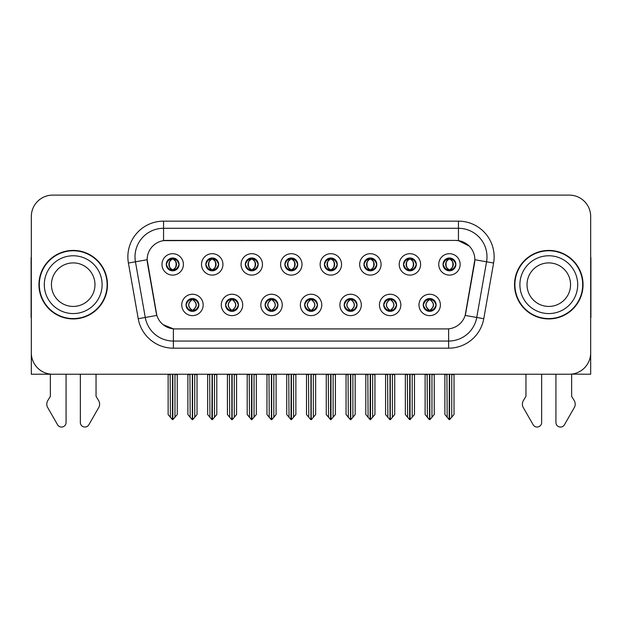 <?xml version="1.0" encoding="UTF-8"?>
<svg xmlns="http://www.w3.org/2000/svg" width="622" height="622" viewBox="0 0 622 622"><rect width="100%" height="100%" fill="white"/><g stroke="black" fill="none" stroke-linecap="round" stroke-linejoin="round"><path stroke-width="0.93" d="M166.268 264.404A6.422 6.422 0 0 0 172.691 270.827A6.422 6.422 0 0 0 179.113 264.404A6.422 6.422 0 0 0 172.691 257.982A6.422 6.422 0 0 0 166.268 264.404L166.331 264.404C167.66 267.989 169.324 269.723 171.33 269.59L170.894 270.57M161.984 264.404A10.706 10.706 0 0 0 172.691 275.111A10.706 10.706 0 0 0 183.397 264.404A10.706 10.706 0 0 0 172.691 253.698A10.706 10.706 0 0 0 161.984 264.404M265.112 304.943A6.422 6.422 0 0 0 271.534 311.365A6.422 6.422 0 0 0 277.956 304.943A6.422 6.422 0 0 0 271.534 298.513A6.422 6.422 0 0 0 265.112 304.943L265.174 304.943C266.387 308.395 268.059 310.129 270.173 310.129L270.935 310.129C266.69 306.669 266.69 303.209 270.935 299.75L270.173 299.75C268.098 299.711 266.426 301.437 265.174 304.943M260.828 304.943A10.706 10.706 0 0 0 271.534 315.642A10.706 10.706 0 0 0 282.24 304.943A10.706 10.706 0 0 0 271.534 294.237A10.706 10.706 0 0 0 260.828 304.943M225.576 304.943A6.422 6.422 0 0 0 231.998 311.365A6.422 6.422 0 0 0 238.42 304.943A6.422 6.422 0 0 0 231.998 298.513A6.422 6.422 0 0 0 225.576 304.943L225.63 304.943C226.851 308.395 228.523 310.129 230.638 310.129L231.4 310.129C227.154 306.669 227.154 303.209 231.4 299.75L230.638 299.75C228.554 299.711 226.89 301.437 225.63 304.943M221.292 304.943A10.706 10.706 0 0 0 231.998 315.642A10.706 10.706 0 0 0 242.704 304.943A10.706 10.706 0 0 0 231.998 294.237A10.706 10.706 0 0 0 221.292 304.943M383.72 304.943A6.422 6.422 0 0 0 390.149 311.365A6.422 6.422 0 0 0 396.572 304.943A6.422 6.422 0 0 0 390.149 298.513A6.422 6.422 0 0 0 383.72 304.943L383.782 304.943C385.002 308.395 386.666 310.129 388.789 310.129L389.551 310.129C385.298 306.669 385.298 303.209 389.551 299.75L388.789 299.75C386.705 299.711 385.034 301.437 383.782 304.943M379.443 304.943A10.706 10.706 0 0 0 390.149 315.642A10.706 10.706 0 0 0 400.848 304.943A10.706 10.706 0 0 0 390.149 294.237A10.706 10.706 0 0 0 379.443 304.943M324.42 264.404A6.422 6.422 0 0 0 330.842 270.827A6.422 6.422 0 0 0 337.264 264.404A6.422 6.422 0 0 0 330.842 257.982A6.422 6.422 0 0 0 324.42 264.404L324.474 264.404C325.804 267.989 327.475 269.723 329.481 269.59L329.046 270.57M320.136 264.404A10.706 10.706 0 0 0 330.842 275.111A10.706 10.706 0 0 0 341.548 264.404A10.706 10.706 0 0 0 330.842 253.698A10.706 10.706 0 0 0 320.136 264.404M403.491 264.404A6.422 6.422 0 0 0 409.914 270.827A6.422 6.422 0 0 0 416.336 264.404A6.422 6.422 0 0 0 409.914 257.982A6.422 6.422 0 0 0 403.491 264.404L403.554 264.404C404.883 267.989 406.547 269.723 408.553 269.59L408.118 270.57M399.207 264.404A10.706 10.706 0 0 0 409.914 275.111A10.706 10.706 0 0 0 420.62 264.404A10.706 10.706 0 0 0 409.914 253.698A10.706 10.706 0 0 0 399.207 264.404M186.04 304.943A6.422 6.422 0 0 0 192.462 311.365A6.422 6.422 0 0 0 198.885 304.943A6.422 6.422 0 0 0 192.462 298.513A6.422 6.422 0 0 0 186.04 304.943L186.095 304.943C187.315 308.395 188.979 310.129 191.102 310.129L191.864 310.129C187.611 306.669 187.611 303.209 191.864 299.75L191.102 299.75C189.018 299.711 187.354 301.437 186.095 304.943M181.756 304.943A10.706 10.706 0 0 0 192.462 315.642A10.706 10.706 0 0 0 203.169 304.943A10.706 10.706 0 0 0 192.462 294.237A10.706 10.706 0 0 0 181.756 304.943M284.876 264.404A6.422 6.422 0 0 0 291.306 270.827A6.422 6.422 0 0 0 297.728 264.404A6.422 6.422 0 0 0 291.306 257.982A6.422 6.422 0 0 0 284.876 264.404L284.938 264.404C286.268 267.989 287.939 269.723 289.945 269.59L289.51 270.57M280.6 264.404A10.706 10.706 0 0 0 291.306 275.111A10.706 10.706 0 0 0 302.004 264.404A10.706 10.706 0 0 0 291.306 253.698A10.706 10.706 0 0 0 280.6 264.404M205.804 264.404A6.422 6.422 0 0 0 212.226 270.827A6.422 6.422 0 0 0 218.649 264.404A6.422 6.422 0 0 0 212.226 257.982A6.422 6.422 0 0 0 205.804 264.404L205.866 264.404C207.196 267.989 208.86 269.723 210.866 269.59L210.43 270.57M201.52 264.404A10.706 10.706 0 0 0 212.226 275.111A10.706 10.706 0 0 0 222.933 264.404A10.706 10.706 0 0 0 212.226 253.698A10.706 10.706 0 0 0 201.52 264.404M245.34 264.404A6.422 6.422 0 0 0 251.762 270.827A6.422 6.422 0 0 0 258.192 264.404A6.422 6.422 0 0 0 251.762 257.982A6.422 6.422 0 0 0 245.34 264.404L245.402 264.404C246.732 267.989 248.403 269.723 250.409 269.59L249.966 270.57M241.064 264.404A10.706 10.706 0 0 0 251.762 275.111A10.706 10.706 0 0 0 262.468 264.404A10.706 10.706 0 0 0 251.762 253.698A10.706 10.706 0 0 0 241.064 264.404M344.184 304.943A6.422 6.422 0 0 0 350.606 311.365A6.422 6.422 0 0 0 357.028 304.943A6.422 6.422 0 0 0 350.606 298.513A6.422 6.422 0 0 0 344.184 304.943L344.246 304.943C345.459 308.395 347.13 310.129 349.253 310.129L350.015 310.129C345.762 306.669 345.762 303.209 350.015 299.75L349.253 299.75C347.169 299.711 345.498 301.437 344.246 304.943M339.9 304.943A10.706 10.706 0 0 0 350.606 315.642A10.706 10.706 0 0 0 361.312 304.943A10.706 10.706 0 0 0 350.606 294.237A10.706 10.706 0 0 0 339.9 304.943M304.648 304.943A6.422 6.422 0 0 0 311.07 311.365A6.422 6.422 0 0 0 317.492 304.943A6.422 6.422 0 0 0 311.07 298.513A6.422 6.422 0 0 0 304.648 304.943L304.71 304.943C305.923 308.395 307.595 310.129 309.717 310.129L310.471 310.129C306.226 306.669 306.226 303.209 310.471 299.75L309.717 299.75C307.633 299.711 305.962 301.437 304.71 304.943M300.364 304.943A10.706 10.706 0 0 0 311.07 315.642A10.706 10.706 0 0 0 321.776 304.943A10.706 10.706 0 0 0 311.07 294.237A10.706 10.706 0 0 0 300.364 304.943M443.027 264.404A6.422 6.422 0 0 0 449.449 270.827A6.422 6.422 0 0 0 455.872 264.404A6.422 6.422 0 0 0 449.449 257.982A6.422 6.422 0 0 0 443.027 264.404L443.089 264.404C444.419 267.989 446.083 269.723 448.089 269.59L447.653 270.57M438.743 264.404A10.706 10.706 0 0 0 449.449 275.111A10.706 10.706 0 0 0 460.156 264.404A10.706 10.706 0 0 0 449.449 253.698A10.706 10.706 0 0 0 438.743 264.404M363.956 264.404A6.422 6.422 0 0 0 370.378 270.827A6.422 6.422 0 0 0 376.8 264.404A6.422 6.422 0 0 0 370.378 257.982A6.422 6.422 0 0 0 363.956 264.404L364.018 264.404C365.347 267.989 367.011 269.723 369.017 269.59L368.582 270.57M359.671 264.404A10.706 10.706 0 0 0 370.378 275.111A10.706 10.706 0 0 0 381.084 264.404A10.706 10.706 0 0 0 370.378 253.698A10.706 10.706 0 0 0 359.671 264.404M423.263 304.943A6.422 6.422 0 0 0 429.685 311.365A6.422 6.422 0 0 0 436.108 304.943A6.422 6.422 0 0 0 429.685 298.513A6.422 6.422 0 0 0 423.263 304.943L423.318 304.943C424.538 308.395 426.202 310.129 428.325 310.129L429.087 310.129C424.834 306.669 424.834 303.209 429.087 299.75L428.325 299.75C426.241 299.711 424.577 301.437 423.318 304.943M418.979 304.943A10.706 10.706 0 0 0 429.685 315.642A10.706 10.706 0 0 0 440.392 304.943A10.706 10.706 0 0 0 429.685 294.237A10.706 10.706 0 0 0 418.979 304.943M147.142 259.693A19.266 19.266 0 0 0 147.437 263.036L156.246 312.998A19.266 19.266 0 0 0 175.217 328.921L446.783 328.921A19.266 19.266 0 0 0 465.754 312.998L474.563 263.036A19.266 19.266 0 0 0 455.592 240.426L166.408 240.426A19.266 19.266 0 0 0 147.142 259.693L147.352 256.839M571.634 374.11L590.682 374.234L590.682 216.518A21.412 21.412 0 0 0 569.278 195.106L52.722 195.106A21.412 21.412 0 0 0 31.318 216.518L31.318 374.234L50.366 374.234L50.366 396.331L47.832 400.514A7.137 7.137 0 0 0 47.319 406.874L57.566 424.772A4.556 4.556 0 0 0 66.072 422.493L66.072 374.234L80.347 374.234L80.347 422.493A4.556 4.556 0 0 0 88.845 424.772L99.1 406.874A7.137 7.137 0 0 0 98.579 400.514L96.045 396.331L96.045 374.234M525.955 374.234L525.955 396.331L523.421 400.514A7.137 7.137 0 0 0 522.9 406.874L533.155 424.772A4.556 4.556 0 0 0 541.653 422.493L541.653 374.234L555.928 374.234L555.928 422.493A4.556 4.556 0 0 0 564.434 424.772L574.681 406.874A7.137 7.137 0 0 0 574.168 400.514L571.634 396.331L571.634 374.234M38.953 284.674A34.257 34.257 0 0 0 73.209 318.93A34.257 34.257 0 0 0 107.466 284.674A34.257 34.257 0 0 0 73.209 250.417A34.257 34.257 0 0 0 38.953 284.674M514.534 284.674A34.257 34.257 0 0 0 548.791 318.93A34.257 34.257 0 0 0 583.047 284.674A34.257 34.257 0 0 0 548.791 250.417A34.257 34.257 0 0 0 514.534 284.674M163.555 221.152L458.445 221.152A35.679 35.679 0 0 1 493.588 263.036L483.768 318.705A35.679 35.679 0 0 1 448.625 348.188L173.375 348.188A35.679 35.679 0 0 1 138.232 318.705L128.412 263.036A35.679 35.679 0 0 1 163.555 221.152L163.555 228.29L458.445 228.29A28.55 28.55 0 0 1 486.559 261.8L476.74 317.461A28.55 28.55 0 0 1 448.625 341.05L173.375 341.05A28.55 28.55 0 0 1 145.26 317.461L135.44 261.8A28.55 28.55 0 0 1 163.555 228.29L163.555 240.636L455.592 240.426L458.445 240.636L469.213 246.063M446.783 328.921L175.217 328.921M173.375 348.188L173.375 328.828L163.088 324.622M493.588 263.036L474.858 259.732L465.163 315.424L483.768 318.705M138.232 318.705L156.837 315.424L147.142 259.732L135.44 261.8A28.55 28.55 0 0 1 135.013 256.839M465.754 312.998L465.637 313.605M156.363 313.605L156.246 312.998M569.278 195.106L52.722 195.106M31.318 216.518L31.318 352.829A21.412 21.412 0 0 0 52.722 374.234L569.278 374.234A21.412 21.412 0 0 0 590.682 352.829L590.682 216.518M430.789 311.264L430.276 310.129L431.038 310.129C433.122 310.176 434.794 308.442 436.045 304.928C434.825 301.476 433.153 299.75 431.038 299.75L431.474 298.77M430.789 298.614L430.276 299.75L431.038 299.75M429.297 310.129L428.76 311.295L429.304 310.129C424.787 306.669 424.787 303.209 429.304 299.75L428.76 298.583L429.304 299.75C424.935 303.209 424.935 306.669 429.297 310.129M429.087 299.75L428.581 298.614M430.276 299.75C434.529 303.209 434.529 306.669 430.276 310.129L430.066 310.129C434.428 306.669 434.428 303.209 430.066 299.75L430.603 298.583M430.276 310.129L430.603 311.295M427.135 374.234L427.4 417.253L429.39 419.625L429.973 419.625L434.249 414.532L434.249 374.592L431.963 374.592L431.963 417.253M429.825 374.234L429.825 419.625M429.538 419.625L429.538 374.234M425.114 374.234L425.114 414.532L427.4 417.253M427.4 374.592L425.114 374.592M446.907 374.234L447.171 417.253L449.162 419.625L449.309 374.234M449.597 374.234L449.597 419.625L454.021 414.532L454.021 374.592L451.735 374.592L452 374.234M444.886 374.234L444.886 414.532L447.171 417.253M447.171 374.592L444.886 374.592M451.735 417.253L451.735 374.592M448.345 270.733L448.851 269.59L448.089 269.59M448.345 258.076L448.851 259.218L448.089 259.218C446.021 259.18 444.357 260.906 443.089 264.404M455.872 264.404L455.817 264.404C454.581 260.952 452.909 259.218 450.81 259.218L450.048 259.218C452.093 260.307 453.166 262.033 453.29 264.404C453.166 266.768 452.093 268.502 450.048 269.59L450.81 269.59L451.245 270.57M455.817 264.404C454.526 267.927 452.863 269.66 450.81 269.59M448.851 269.59L449.061 269.59C446.969 268.502 445.865 266.768 445.741 264.404C445.865 262.033 446.969 260.307 449.061 259.218L448.532 258.044L449.068 259.218C445.08 259.351 444.955 268.929 449.068 269.59L448.532 270.764L448.851 269.59C446.814 268.502 445.733 266.768 445.616 264.404C445.733 262.033 446.814 260.307 448.851 259.218M449.838 259.218L449.838 259.218C453.819 259.351 453.951 268.929 449.83 269.59L450.367 270.764L449.838 269.59C451.93 268.502 453.041 266.768 453.166 264.404C453.041 262.033 451.93 260.307 449.838 259.218L450.375 258.044L449.83 259.218M391.254 311.264L390.74 310.129L391.502 310.129C393.586 310.176 395.258 308.442 396.509 304.928C395.289 301.476 393.617 299.75 391.502 299.75L391.938 298.77M391.254 298.614L390.74 299.75L391.502 299.75M389.761 310.129L389.224 311.295L389.769 310.129C385.251 306.669 385.251 303.209 389.769 299.75L389.224 298.583L389.769 299.75C385.399 303.209 385.399 306.669 389.761 310.129M389.551 299.75L389.038 298.614M390.74 299.75C394.993 303.209 394.993 306.669 390.74 310.129L390.53 310.129C394.892 306.669 394.892 303.209 390.53 299.75L391.067 298.583M390.74 310.129L391.067 311.295M387.599 374.234L387.864 417.253L389.854 419.625L390.437 419.625L394.713 414.532L394.713 374.592L392.428 374.592L392.428 417.253M390.289 374.234L390.289 419.625M390.002 419.625L390.002 374.234M385.578 374.234L385.578 414.532L387.864 417.253M387.864 374.592L385.578 374.592M351.71 311.264L351.205 310.129L351.966 310.129C354.05 310.176 355.714 308.442 356.974 304.928C355.745 301.476 354.081 299.75 351.966 299.75L352.402 298.77M351.71 298.614L351.205 299.75L351.966 299.75M350.225 310.129L349.688 311.295L350.225 310.129C345.715 306.669 345.715 303.209 350.225 299.75L349.688 298.583L350.225 299.75C345.863 303.209 345.863 306.669 350.225 310.129M350.015 299.75L349.502 298.614M351.205 299.75C355.457 303.209 355.457 306.669 351.205 310.129L350.995 310.129C355.356 306.669 355.356 303.209 350.995 299.75L351.531 298.583M351.205 310.129L351.531 311.295M348.063 374.234L348.328 417.253L350.318 419.625L350.901 419.625L355.178 414.532L355.178 374.592L352.892 374.592L352.892 417.253M350.754 374.234L350.754 419.625M350.466 419.625L350.466 374.234M346.042 374.234L346.042 414.532L348.328 417.253M348.328 374.592L346.042 374.592M312.174 311.264L311.669 310.129L312.431 310.129C314.514 310.176 316.178 308.442 317.438 304.928C316.209 301.476 314.545 299.75 312.431 299.75L312.866 298.77M312.174 298.614L311.669 299.75L312.431 299.75M310.689 310.129L310.153 311.295L310.689 310.129C306.172 306.669 306.172 303.209 310.689 299.75L310.153 298.583L310.689 299.75C306.327 303.209 306.327 306.669 310.689 310.129M310.471 299.75L309.966 298.614M311.669 299.75C315.922 303.209 315.922 306.669 311.669 310.129L311.459 310.129C315.82 306.669 315.82 303.209 311.459 299.75L311.995 298.583M311.669 310.129L311.995 311.295M308.52 374.234L308.784 417.253L310.782 419.625L311.365 419.625L315.642 414.532L315.642 374.592L313.356 374.592L313.356 417.253M311.218 374.234L311.218 419.625M310.93 419.625L310.93 374.234M306.506 374.234L306.506 414.532L308.784 417.253M308.784 374.592L306.506 374.592M407.363 374.234L407.628 417.253L409.618 419.625L409.774 374.234M410.053 374.234L410.053 419.625L414.485 414.532L414.485 374.592L412.199 374.592L412.464 374.234M405.35 374.234L405.35 414.532L407.628 417.253M407.628 374.592L405.35 374.592M412.199 417.253L412.199 374.592M408.809 270.733L409.315 269.59L408.553 269.59M408.809 258.076L409.315 259.218L408.553 259.218C406.485 259.18 404.821 260.906 403.554 264.404M416.336 264.404L416.281 264.404C415.037 260.952 413.373 259.218 411.274 259.218L410.512 259.218C412.549 260.307 413.63 262.033 413.754 264.404C413.63 266.768 412.549 268.502 410.512 269.59L411.274 269.59L411.71 270.57M416.281 264.404C414.991 267.927 413.327 269.66 411.274 269.59M409.315 269.59L409.525 269.59C407.433 268.502 406.329 266.768 406.205 264.404C406.329 262.033 407.433 260.307 409.525 259.218L408.988 258.044L409.533 259.218C405.544 259.351 405.42 268.929 409.533 269.59L408.996 270.764L409.315 269.59C407.278 268.502 406.197 266.768 406.073 264.404C406.197 262.033 407.278 260.307 409.315 259.218M410.302 259.218L410.302 259.218C414.283 259.351 414.407 268.929 410.295 269.59L410.831 270.764L410.302 269.59C412.394 268.502 413.506 266.768 413.622 264.404C413.506 262.033 412.394 260.307 410.302 259.218L410.839 258.044L410.295 259.218M367.827 374.234L368.092 417.253L370.082 419.625L370.238 374.234M370.518 374.234L370.518 419.625L374.942 414.532L374.942 374.592L372.664 374.592L372.928 374.234M365.806 374.234L365.806 414.532L368.092 417.253M368.092 374.592L365.806 374.592M372.664 417.253L372.664 374.592M369.274 270.733L369.779 269.59L369.017 269.59M369.274 258.076L369.779 259.218L369.017 259.218C366.949 259.18 365.285 260.906 364.018 264.404M376.8 264.404L376.738 264.404C375.501 260.952 373.838 259.218 371.738 259.218L370.976 259.218C373.013 260.307 374.094 262.033 374.219 264.404C374.094 266.768 373.013 268.502 370.976 269.59L371.738 269.59L372.174 270.57M376.738 264.404C375.455 267.927 373.783 269.66 371.738 269.59M369.779 269.59L369.989 269.59C367.897 268.502 366.786 266.768 366.669 264.404C366.786 262.033 367.897 260.307 369.989 259.218L369.452 258.044L369.997 259.218C366.008 259.351 365.884 268.929 369.997 269.59L369.46 270.764L369.779 269.59C367.742 268.502 366.661 266.768 366.537 264.404C366.661 262.033 367.742 260.307 369.779 259.218M370.766 259.218L370.766 259.218C374.747 259.351 374.872 268.929 370.759 269.59L371.295 270.764L370.766 269.59C372.858 268.502 373.962 266.768 374.086 264.404C373.962 262.033 372.858 260.307 370.766 259.218L371.303 258.044L370.759 259.218M328.292 374.234L328.556 417.253L330.546 419.625L330.694 374.234M330.982 374.234L330.982 419.625L335.406 414.532L335.406 374.592L333.12 374.592L333.384 374.234M326.27 374.234L326.27 414.532L328.556 417.253M328.556 374.592L326.27 374.592M333.12 417.253L333.12 374.592M329.73 270.733L330.243 269.59L329.481 269.59M329.73 258.076L330.243 259.218L329.481 259.218C327.413 259.18 325.741 260.906 324.474 264.404M337.264 264.404L337.202 264.404C335.966 260.952 334.302 259.218 332.202 259.218L331.44 259.218C333.478 260.307 334.558 262.033 334.675 264.404C334.558 266.768 333.478 268.502 331.44 269.59L332.202 269.59L332.638 270.57M337.202 264.404C335.919 267.927 334.247 269.66 332.202 269.59M330.243 269.59L330.453 269.59C328.362 268.502 327.25 266.768 327.125 264.404C327.25 262.033 328.362 260.307 330.453 259.218L329.917 258.044L330.461 259.218C326.472 259.351 326.34 268.929 330.461 269.59L329.924 270.764L330.243 269.59C328.198 268.502 327.125 266.768 327.001 264.404C327.125 262.033 328.198 260.307 330.243 259.218M331.231 259.218L331.231 259.218C335.211 259.351 335.336 268.929 331.223 269.59L331.759 270.764L331.231 269.59C333.322 268.502 334.426 266.768 334.55 264.404C334.426 262.033 333.322 260.307 331.231 259.218L331.759 258.044L331.223 259.218M288.756 374.234L289.02 417.253L291.01 419.625L291.158 374.234M291.446 374.234L291.446 419.625L295.87 414.532L295.87 374.592L293.584 374.592L293.848 374.234M286.734 374.234L286.734 414.532L289.02 417.253M289.02 374.592L286.734 374.592M293.584 417.253L293.584 374.592M290.194 270.733L290.707 269.59L289.945 269.59M290.194 258.076L290.707 259.218L289.945 259.218C287.877 259.18 286.206 260.906 284.938 264.404M297.728 264.404L297.666 264.404C296.43 260.952 294.758 259.218 292.659 259.218L291.905 259.218C293.942 260.307 295.022 262.033 295.139 264.404C295.022 266.768 293.942 268.502 291.905 269.59L292.659 269.59L293.102 270.57M297.666 264.404C296.383 267.927 294.711 269.66 292.659 269.59M290.707 269.59L290.917 269.59C288.826 268.502 287.714 266.768 287.589 264.404C287.714 262.033 288.826 260.307 290.917 259.218C286.929 259.351 286.804 268.929 290.917 269.59L290.707 269.59C288.662 268.502 287.582 266.768 287.465 264.404C287.582 262.033 288.662 260.307 290.707 259.218L290.707 259.218M291.695 259.218L291.695 259.218C295.675 259.351 295.8 268.929 291.687 269.59L292.223 270.764L291.695 269.59C293.786 268.502 294.89 266.768 295.015 264.404C294.89 262.033 293.786 260.307 291.695 259.218L292.223 258.044L291.687 259.218M31.318 256.521A14.275 14.275 0 0 0 31.1 258.977L31.1 317.5A14.275 14.275 0 0 1 31.318 317.484M31.318 330.344L31.318 323.207M590.682 256.521A14.275 14.275 0 0 1 590.9 258.977L590.9 317.5A14.275 14.275 0 0 0 590.682 317.484M590.682 323.207L590.682 330.344M94.972 284.674A21.77 21.77 0 0 0 73.209 262.904A21.77 21.77 0 0 0 51.439 284.674A21.77 21.77 0 0 0 73.209 306.436A21.77 21.77 0 0 0 94.972 284.674A21.77 21.77 0 0 1 73.209 306.436A21.77 21.77 0 0 1 51.439 284.674M39.31 284.674A33.899 33.899 0 0 1 73.209 250.775A33.899 33.899 0 0 1 107.108 284.674A33.899 33.899 0 0 1 73.209 318.573A33.899 33.899 0 0 1 39.31 284.674M570.561 284.674A21.77 21.77 0 0 0 548.791 262.904A21.77 21.77 0 0 0 527.028 284.674A21.77 21.77 0 0 0 548.791 306.436A21.77 21.77 0 0 0 570.561 284.674A21.77 21.77 0 0 1 548.791 306.436A21.77 21.77 0 0 1 527.028 284.674M514.892 284.674A33.899 33.899 0 0 1 548.791 250.775A33.899 33.899 0 0 1 582.69 284.674A33.899 33.899 0 0 1 548.791 318.573A33.899 33.899 0 0 1 514.892 284.674M272.638 311.264L272.133 310.129L272.895 310.129C274.978 310.176 276.642 308.442 277.902 304.928C276.673 301.476 275.002 299.75 272.895 299.75L273.33 298.77M272.638 298.614L272.133 299.75L272.895 299.75M271.145 310.129L270.617 311.295L271.153 310.129C266.636 306.669 266.636 303.209 271.153 299.75L270.617 298.583L271.153 299.75C266.791 303.209 266.791 306.669 271.145 310.129M270.935 299.75L270.43 298.614M272.133 299.75L272.452 298.583L272.133 299.75C276.378 303.209 276.378 306.669 272.133 310.129L272.452 311.295L271.915 310.129C276.277 306.669 276.277 303.209 271.923 299.75C276.432 303.209 276.432 306.669 271.915 310.129L272.133 310.129M268.984 374.234L269.248 417.253L271.239 419.625L271.83 419.625L276.098 414.532L276.098 374.592L273.82 374.592L273.82 417.253M271.674 374.234L271.674 419.625M271.394 419.625L271.394 374.234M266.97 374.234L266.97 414.532L269.248 417.253M269.248 374.592L266.97 374.592M233.102 311.264L232.597 310.129L233.351 310.129C235.435 310.176 237.106 308.442 238.358 304.928C237.137 301.476 235.466 299.75 233.351 299.75L233.794 298.77M233.102 298.614L232.597 299.75L233.351 299.75M231.609 310.129L231.073 311.295L231.617 310.129C227.1 306.669 227.1 303.209 231.617 299.75L231.073 298.583L231.617 299.75C227.248 303.209 227.248 306.669 231.609 310.129M231.4 299.75L230.894 298.614M232.597 299.75L232.916 298.583L232.597 299.75C236.842 303.209 236.842 306.669 232.597 310.129L232.916 311.295L232.379 310.129C236.741 306.669 236.741 303.209 232.387 299.75C236.896 303.209 236.896 306.669 232.379 310.129L232.597 310.129M229.448 374.234L229.712 417.253L231.703 419.625L232.286 419.625L236.562 414.532L236.562 374.592L234.284 374.592L234.284 417.253M232.138 374.234L232.138 419.625M231.85 419.625L231.85 374.234M227.427 374.234L227.427 414.532L229.712 417.253M229.712 374.592L227.427 374.592M193.566 311.264L193.053 310.129L193.815 310.129C195.899 310.176 197.571 308.442 198.822 304.928C197.602 301.476 195.93 299.75 193.815 299.75L194.251 298.77M193.566 298.614L193.053 299.75L193.815 299.75M192.074 310.129L191.537 311.295L192.081 310.129C187.564 306.669 187.564 303.209 192.081 299.75L191.537 298.583L192.081 299.75C187.712 303.209 187.712 306.669 192.074 310.129M191.864 299.75L191.358 298.614M193.053 299.75L193.38 298.583L193.053 299.75C197.306 303.209 197.306 306.669 193.053 310.129L193.38 311.295L192.843 310.129C197.205 306.669 197.205 303.209 192.843 299.75C197.361 303.209 197.361 306.669 192.843 310.129L193.053 310.129M189.912 374.234L190.176 417.253L192.167 419.625L192.75 419.625L197.026 414.532L197.026 374.592L194.74 374.592L194.74 417.253M192.602 374.234L192.602 419.625M192.315 419.625L192.315 374.234M187.891 374.234L187.891 414.532L190.176 417.253M190.176 374.592L187.891 374.592M249.22 374.234L249.484 417.253L251.475 419.625L251.622 374.234M251.91 374.234L251.91 419.625L256.334 414.532L256.334 374.592L254.048 374.592L254.312 374.234M247.198 374.234L247.198 414.532L249.484 417.253M249.484 374.592L247.198 374.592M254.048 417.253L254.048 374.592M250.658 270.733L251.164 269.59L250.409 269.59M250.658 258.076L251.164 259.218L250.409 259.218C248.341 259.18 246.67 260.906 245.402 264.404M258.192 264.404L258.13 264.404C256.894 260.952 255.222 259.218 253.123 259.218L252.369 259.218C254.406 260.307 255.487 262.033 255.603 264.404C255.487 266.768 254.406 268.502 252.369 269.59L253.123 269.59L253.558 270.57M258.13 264.404C256.839 267.927 255.175 269.66 253.123 269.59M251.164 269.59L251.381 269.59C249.282 268.502 248.178 266.768 248.054 264.404C248.178 262.033 249.282 260.307 251.381 259.218C247.393 259.351 247.268 268.929 251.381 269.59L251.164 269.59C249.127 268.502 248.046 266.768 247.929 264.404C248.046 262.033 249.127 260.307 251.164 259.218L251.164 259.218M252.151 259.218L252.151 259.218C256.14 259.351 256.264 268.929 252.151 269.59L252.68 270.764L252.151 269.59C254.242 268.502 255.354 266.768 255.479 264.404C255.354 262.033 254.242 260.307 252.151 259.218L252.688 258.044L252.151 259.218M209.684 374.234L209.948 417.253L211.939 419.625L212.086 374.234M212.374 374.234L212.374 419.625L216.798 414.532L216.798 374.592L214.512 374.592L214.777 374.234M207.662 374.234L207.662 414.532L209.948 417.253M209.948 374.592L207.662 374.592M214.512 417.253L214.512 374.592M211.122 270.733L211.628 269.59L210.866 269.59M211.122 258.076L211.628 259.218L210.866 259.218C208.798 259.18 207.134 260.906 205.866 264.404M218.649 264.404L218.594 264.404C217.358 260.952 215.686 259.218 213.587 259.218L212.825 259.218C214.87 260.307 215.943 262.033 216.067 264.404C215.943 266.768 214.87 268.502 212.825 269.59L213.587 269.59L214.022 270.57M218.594 264.404C217.303 267.927 215.64 269.66 213.587 269.59M211.628 269.59L211.838 269.59C209.746 268.502 208.642 266.768 208.518 264.404C208.642 262.033 209.746 260.307 211.838 259.218C207.857 259.351 207.732 268.929 211.845 269.59L211.628 269.59C209.591 268.502 208.51 266.768 208.393 264.404C208.51 262.033 209.591 260.307 211.628 259.218L211.628 259.218M212.615 259.218L212.615 259.218C216.596 259.351 216.728 268.929 212.607 269.59L213.144 270.764L212.615 269.59C214.707 268.502 215.818 266.768 215.943 264.404C215.818 262.033 214.707 260.307 212.615 259.218L213.152 258.044L212.607 259.218M170.14 374.234L170.405 417.253L172.395 419.625L172.551 374.234M172.83 374.234L172.83 419.625L177.262 414.532L177.262 374.592L174.976 374.592L175.241 374.234M168.127 374.234L168.127 414.532L170.405 417.253M170.405 374.592L168.127 374.592M174.976 417.253L174.976 374.592M171.586 270.733L172.092 269.59L171.33 269.59M171.586 258.076L172.092 259.218L171.33 259.218C169.262 259.18 167.598 260.906 166.331 264.404M179.113 264.404L179.058 264.404C177.814 260.952 176.15 259.218 174.051 259.218L173.289 259.218C175.326 260.307 176.407 262.033 176.531 264.404C176.407 266.768 175.326 268.502 173.289 269.59L174.051 269.59L174.487 270.57M179.058 264.404C177.768 267.927 176.104 269.66 174.051 269.59M172.092 269.59L172.302 269.59C170.21 268.502 169.106 266.768 168.982 264.404C169.106 262.033 170.21 260.307 172.302 259.218C168.321 259.351 168.197 268.929 172.31 269.59L172.092 269.59C170.055 268.502 168.974 266.768 168.857 264.404C168.974 262.033 170.055 260.307 172.092 259.218L172.092 259.218M173.079 259.218L173.079 259.218C177.06 259.351 177.192 268.929 173.071 269.59L173.608 270.764L173.079 269.59C175.171 268.502 176.283 266.768 176.399 264.404C176.283 262.033 175.171 260.307 173.079 259.218L173.616 258.044L173.071 259.218M458.445 221.152L458.445 240.636M448.625 328.828L448.625 348.188M128.412 263.036L135.44 261.8M428.325 310.129L427.889 311.109M428.581 311.264L429.087 310.129M428.325 299.75L427.889 298.77M431.038 310.129L431.474 311.109M448.089 259.218L447.653 258.239M450.81 259.218L451.245 258.239M450.561 258.076L450.048 259.218M450.561 270.733L450.048 269.59M388.789 310.129L388.353 311.109M389.038 311.264L389.551 310.129M388.789 299.75L388.353 298.77M391.502 310.129L391.938 311.109M349.253 310.129L348.818 311.109M349.502 311.264L350.015 310.129M349.253 299.75L348.818 298.77M351.966 310.129L352.402 311.109M309.717 310.129L309.274 311.109M309.966 311.264L310.471 310.129M309.717 299.75L309.274 298.77M312.431 310.129L312.866 311.109M408.553 259.218L408.118 258.239M411.274 259.218L411.71 258.239M411.018 258.076L410.512 259.218M411.018 270.733L410.512 269.59M369.017 259.218L368.582 258.239M371.738 259.218L372.174 258.239M371.482 258.076L370.976 259.218M371.482 270.733L370.976 269.59M329.481 259.218L329.046 258.239M332.202 259.218L332.638 258.239M331.946 258.076L331.44 259.218M331.946 270.733L331.44 269.59M289.945 259.218L289.51 258.239M292.659 259.218L293.102 258.239M292.41 258.076L291.905 259.218M292.41 270.733L291.905 269.59M290.381 270.757L290.917 269.59L290.388 270.764M290.381 258.044L290.917 259.218L290.388 258.044M44.302 284.674A28.9 28.9 0 0 1 73.209 255.766A28.9 28.9 0 0 1 102.109 284.674A28.9 28.9 0 0 1 73.209 313.574A28.9 28.9 0 0 1 44.302 284.674M519.891 284.674A28.9 28.9 0 0 1 548.791 255.766A28.9 28.9 0 0 1 577.698 284.674A28.9 28.9 0 0 1 548.791 313.574A28.9 28.9 0 0 1 519.891 284.674M270.173 310.129L269.738 311.109M270.43 311.264L270.935 310.129M270.173 299.75L269.738 298.77M272.895 310.129L273.33 311.109M230.638 310.129L230.202 311.109M230.894 311.264L231.4 310.129M230.638 299.75L230.202 298.77M233.351 310.129L233.794 311.109M191.102 310.129L190.666 311.109M191.358 311.264L191.864 310.129M191.102 299.75L190.666 298.77M193.815 310.129L194.251 311.109M250.409 259.218L249.966 258.239M253.123 259.218L253.558 258.239M252.874 258.076L252.369 259.218M252.874 270.733L252.369 269.59M250.845 270.757L251.381 269.59L250.845 270.764M250.845 258.044L251.381 259.218L250.845 258.044M210.866 259.218L210.43 258.239M213.587 259.218L214.022 258.239M213.338 258.076L212.825 259.218M213.338 270.733L212.825 269.59M211.309 270.757L211.838 269.59L211.309 270.764M211.309 258.044L211.838 259.218L211.309 258.044M171.33 259.218L170.894 258.239M174.051 259.218L174.487 258.239M173.795 258.076L173.289 259.218M173.795 270.733L173.289 269.59M171.765 270.757L172.302 269.59L171.773 270.764M171.765 258.044L172.302 259.218L171.773 258.044M430.595 298.583L430.066 299.75C434.576 303.209 434.576 306.669 430.066 310.129L430.595 311.295M391.059 298.583L390.523 299.75C395.04 303.209 395.04 306.669 390.523 310.129L391.059 311.295M351.523 298.583L350.987 299.75C355.504 303.209 355.504 306.669 350.987 310.129L351.523 311.295M311.987 298.583L311.451 299.75C315.968 303.209 315.968 306.669 311.451 310.129L311.987 311.295"/></g></svg>
